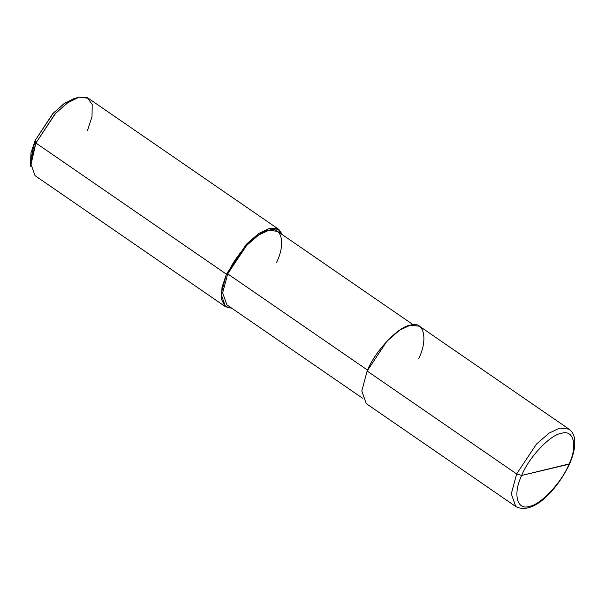 <?xml version="1.0" encoding="UTF-8"?>
<svg xmlns="http://www.w3.org/2000/svg" width="605" height="605" viewBox="0 0 605 605"><rect width="100%" height="100%" fill="white"/><g stroke="black" fill="none" stroke-linecap="round" stroke-linejoin="round"><path stroke-width="0.91" d="M568.934 464.262L521.714 475.439C528.573 457.652 550.368 434.519 561.334 433.384C573.729 428.99 577.911 445.976 568.934 464.262C577.911 445.976 573.729 428.99 561.334 433.384C550.368 434.519 528.573 457.652 521.714 475.439L516.632 473.934L536.529 444.017L549.151 433.089L559.859 428.053L569.025 429.149L559.859 428.053L549.151 433.089L536.529 444.017L516.632 473.934L367.129 371.031L387.026 341.114L399.648 330.194L410.356 325.157L419.522 326.246L569.025 429.149C572.466 431.72 574.372 435.471 574.735 440.417L574.75 445.038C574.304 450.725 572.587 456.987 569.592 463.823L568.934 464.262C562.075 482.056 540.288 505.183 529.314 506.317C516.92 510.711 512.737 493.733 521.714 475.439L569.592 463.823C557.863 488.961 533.36 515.823 515.762 506.521L511.301 493.861L516.632 473.934L521.714 475.439C512.737 493.733 516.92 510.711 529.314 506.317C540.288 505.183 562.075 482.056 568.934 464.262M418.652 358.841C428.438 338.883 423.878 320.363 410.356 325.157C398.392 326.39 374.624 351.618 367.129 371.031L516.632 473.934L511.301 493.861L515.762 506.521L366.259 403.626L361.805 390.966L367.129 371.031M276.651 262.298C285.953 243.339 281.62 225.741 268.771 230.293C257.405 231.473 234.823 255.439 227.714 273.876L367.537 370.116L227.714 273.876L226.421 274.186L35.884 143.037L35.098 140.511L30.968 153.004L30.522 163.879M362.561 398.226L226.883 304.844L222.648 292.812L227.714 273.876L246.613 245.464L258.6 235.08L268.771 230.293L277.483 231.337L413.162 324.719M87.4 130.846L92.02 116.629L92.202 104.499L87.362 97.707L79.104 97.163L67.261 102.979L54.987 113.967L35.884 143.037L226.421 274.186L221.097 294.121L225.552 306.773L231.912 308.3L224.931 306.296L221.301 298.908L222.027 287.307L226.421 274.186L246.318 244.269L258.94 233.341L269.649 228.304L277.589 228.705L282.512 234.793L278.814 229.401L269.649 228.304L258.94 233.341L246.318 244.269L226.421 274.186L227.714 273.876M225.552 306.773L35.014 175.631L30.552 162.972L35.884 143.037L55.773 113.12L68.395 102.2L79.104 97.163L88.269 98.252L278.814 229.401M75.693 98.252L64.901 103.077L53.331 113.09L35.098 140.511L52.612 113.861L63.858 103.788L73.651 98.744L77.939 97.473M35.884 143.037L30.598 166.262L30.25 161.8L35.098 140.511L35.884 143.037"/></g></svg>
